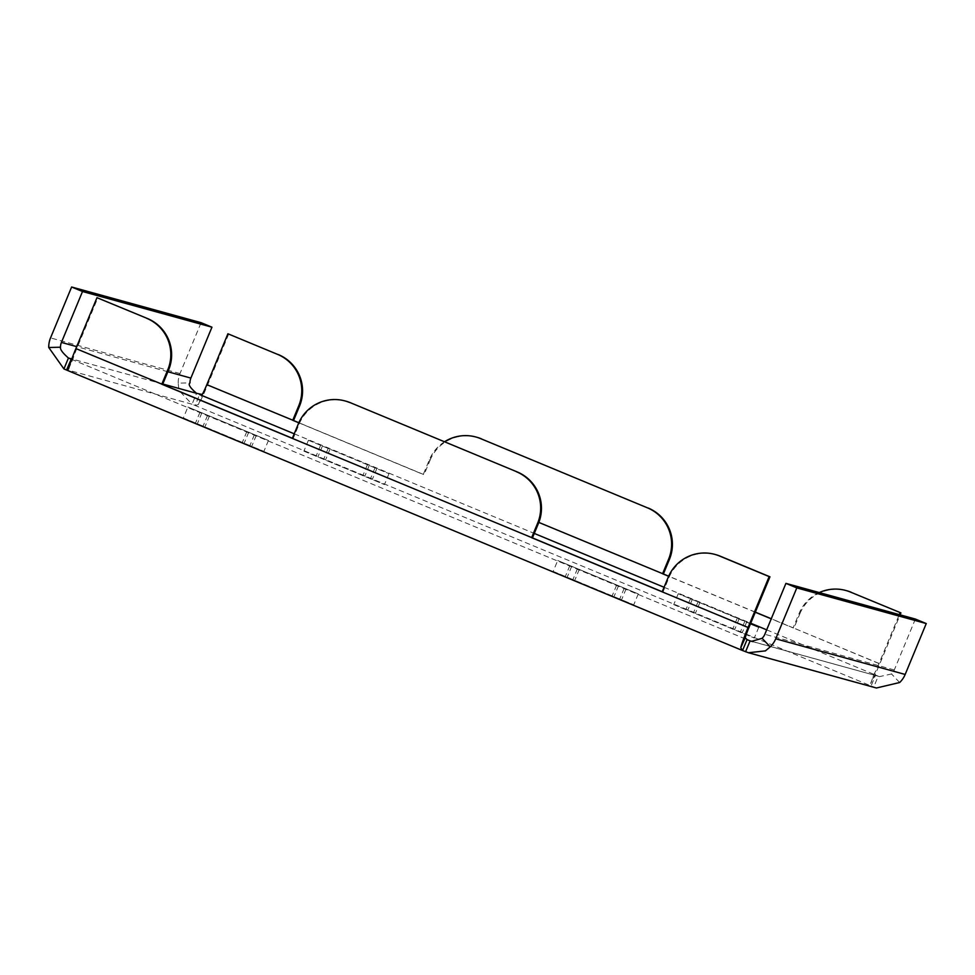 <?xml version="1.0" encoding="UTF-8"?>
<svg xmlns="http://www.w3.org/2000/svg" width="975" height="975" viewBox="0 0 975 975"><rect width="100%" height="100%" fill="white"/><g stroke="black" fill="none" stroke-linecap="round" stroke-linejoin="round"><path stroke-width="0.73" stroke-dasharray="4.88 3.66" d="M673.762 604.634L754.297 638.028L673.762 604.634M750.494 623.805L678.247 593.714L750.579 623.586M303.932 451.169L384.455 484.575L303.932 451.169M308.441 440.261L388.976 473.667L308.441 440.261M183.385 417.958L263.908 451.364L183.349 417.958L187.87 407.05L268.43 440.456L187.895 407.05M553.215 571.411L633.75 604.817L553.191 571.411L557.7 560.503L638.272 593.909L557.7 560.503M68.579 368.794L73.04 358.91A11.81 0.829 -67.5 0 1 76.696 348.794L97.78 297.899M292.366 438.287L293.134 438.604L299.154 424.064A39.353 39.256 105.4 0 1 345.869 401.164M444.515 441.773A39.353 39.256 -74.6 0 0 429.305 459.92L423.272 474.459L298.801 422.809M228.723 333.986L207.638 384.881A23.607 1.645 -67.5 0 1 198.425 404.564L195.11 405.466L192.051 404.223L196.572 393.315M429.305 459.92L430.097 460.139L424.076 474.679L298.837 422.723M430.097 460.139A39.353 39.256 105.4 0 1 476.812 437.251M876.403 687.997L871.077 685.949L870.602 683.475L874.417 673.408A11.81 0.829 112.5 0 0 879.023 663.561L899.291 614.616M745.582 651.763L873.722 687.07L878.231 676.162L875.599 675.041L871.077 685.949L195.11 405.466L199.631 394.558M915.367 619.052L894.294 669.947A11.81 11.773 105.4 0 1 891.528 673.969L879.547 676.613L753.017 641.66M899.657 682.512L891.528 673.969M762.109 638.332L766.667 643.134M63.923 368.928L192.051 404.223L178.913 390.402L178.206 383.163L189.979 382.883M178.206 383.163A23.607 23.558 105.4 0 1 179.997 373.571L201.082 322.676M71.078 359.141L73.04 358.91L68.445 369.184M662.208 591.74L662.963 592.057L668.996 577.517A39.353 39.256 105.4 0 1 715.699 554.629M198.425 404.564L202.227 394.497M766.679 629.838L875.599 675.041L874.417 673.408L870.602 683.475A23.607 1.645 112.5 0 0 879.816 663.78L900.096 614.847M819.268 592.568A39.353 39.256 -74.6 0 0 799.134 613.372L793.114 627.924L771.237 618.845M755.284 612.227L668.631 576.274M799.134 613.372L799.939 613.592L793.918 628.144L771.274 618.747M755.32 612.129L668.679 576.176M799.939 613.592A39.353 39.256 105.4 0 1 846.653 590.704M879.023 663.561L793.918 628.144L879.816 663.78M538.834 522.417L663.378 573.982M662.171 591.837L748.873 627.705M292.329 438.384L532.435 537.895M618.564 585.622L614.055 596.517M579.321 569.327L574.799 580.235M577.407 568.803L572.886 579.711M616.651 585.085L612.129 595.993M248.735 432.157L244.213 443.064M209.479 415.874L204.969 426.782M207.565 415.35L203.044 426.258M246.809 431.633L242.288 442.54M328.112 448.561L323.59 459.469M367.356 464.843L362.834 475.751M369.281 465.367L364.76 476.275M330.025 449.085L325.516 459.993M697.954 602.014L693.432 612.922M737.197 618.296L732.676 629.204M739.111 618.832L734.602 629.74M699.867 602.55L695.346 613.446M692.299 599.406L687.777 610.313M322.457 445.953L317.947 456.848M201.91 412.73L197.401 423.638M571.752 566.195L567.231 577.102M76.696 348.794L162.593 384.442M207.638 384.881L293.548 420.518M294.231 433.814L534.288 533.423M664.06 587.267L750.726 623.22M162.776 384.004L71.809 358.946M71.199 359.19L746.874 639.539M894.294 669.947L764.839 634.286M167.858 371.743L76.696 346.625M179.997 373.571L50.542 337.898M668.192 577.298L668.996 577.517M298.35 423.845L299.154 424.064M624.219 588.23L619.698 599.138M626.133 588.754L621.623 599.662M569.827 565.658L565.317 576.566M199.997 412.206L195.475 423.113M254.377 434.777L249.868 445.685M256.303 435.301L251.782 446.209M320.543 445.417L316.022 456.324M374.924 467.988L370.415 478.896M376.85 468.512L372.328 479.42M744.766 621.441L740.244 632.348M746.679 621.965L742.17 632.872M690.373 598.869L685.864 609.777M751.542 641.343L879.547 676.613M71.138 359.166L746.96 639.588M638.272 593.909L633.75 604.817M268.43 440.456L263.908 451.364M308.417 440.261L303.895 451.169M388.976 473.667L384.455 484.575M758.818 627.132L754.297 638.028M678.247 593.714L673.737 604.622"/><path stroke-width="1.46" d="M147.42 318.508L96.976 297.68L147.42 318.508A39.353 39.256 105.4 0 1 168.626 369.903L162.593 384.442L292.366 438.287M349.672 402.529A39.353 39.256 -74.6 0 0 345.065 400.944L345.869 401.164A39.353 39.256 105.4 0 1 350.476 402.748L517.262 471.961L350.476 402.748M517.262 471.961A39.353 39.256 105.4 0 1 538.456 523.356L532.435 537.895L662.208 591.74M168.626 369.903L167.822 369.683L161.801 384.223L292.329 438.384L298.35 423.845A39.353 39.256 -74.6 0 1 345.065 400.944M167.822 369.683A39.353 39.256 -74.6 0 0 146.628 318.277M298.801 422.809L292.744 420.298L298.764 405.758A39.353 39.256 -74.6 0 0 277.57 354.364L227.918 333.767L206.834 384.662A11.81 0.829 -67.5 0 1 202.227 394.497L196.572 393.315C190.101 387.782 187.907 384.308 189.979 382.883A11.81 11.773 105.4 0 1 190.868 378.081L211.953 327.186L201.082 322.676L71.626 287.003L50.542 337.898A23.607 23.558 -74.6 0 0 48.75 347.49L60.523 347.21C59.975 349.342 62.619 352.95 68.445 358.02L63.923 368.928L66.556 370.049L68.579 368.794A23.607 1.645 -67.5 0 1 75.892 348.575L96.976 297.68M538.456 523.356L537.664 523.136L531.631 537.676L662.171 591.837L668.192 577.298A39.353 39.256 -74.6 0 1 719.513 555.994L769.153 576.591L748.069 627.486A23.607 1.645 112.5 0 0 740.768 647.693L745.217 637.808L747.057 639.624L742.536 650.52L748.41 652.726L765.436 650.886L770.201 646.852L762.084 638.308A11.81 11.773 -74.6 0 0 764.839 634.286L785.923 583.379L796.794 587.901L926.25 623.561L905.166 674.456A23.607 23.558 105.4 0 1 899.657 682.512L876.403 687.997L748.41 652.726M537.664 523.136A39.353 39.256 -74.6 0 0 516.457 471.742M227.918 333.767L277.57 354.364M668.631 576.274L662.586 573.763L668.606 559.211A39.353 39.256 -74.6 0 0 647.412 507.817L480.614 438.616L647.412 507.817M480.614 438.616A39.353 39.256 -74.6 0 0 444.515 441.773M278.375 354.583A39.353 39.256 105.4 0 1 299.569 405.978L298.764 405.758M298.837 422.723L293.548 420.518L299.569 405.978M648.204 508.036A39.353 39.256 105.4 0 1 669.411 559.431L668.606 559.211M668.679 576.176L663.378 573.982L669.411 559.431M476.007 437.032L476.812 437.251A39.353 39.256 105.4 0 1 481.418 438.835M746.96 639.588L750.104 640.855L745.582 651.763M71.809 358.946L68.445 358.02L71.662 359.336M740.768 647.693L742.438 650.483L66.556 370.049L71.199 359.19M750.579 623.586L758.818 627.132L750.494 623.805M926.25 623.561L915.367 619.052L785.923 583.379M770.201 646.852A23.607 23.558 -74.6 0 0 775.722 638.796L796.794 587.901M753.017 641.66L750.104 640.855L751.542 641.343L762.109 638.332M71.626 287.003L82.509 291.513L61.425 342.42A11.81 11.773 -74.6 0 0 60.523 347.21M48.75 347.49L63.923 368.928M82.509 291.513L211.953 327.186M769.153 576.591L769.957 576.81L748.873 627.705A11.81 0.829 112.5 0 0 745.217 637.808M714.907 554.409L715.699 554.629A39.353 39.256 105.4 0 1 720.306 556.213L719.513 555.994M769.957 576.81L720.306 556.213M771.237 618.845L755.284 612.227M771.274 618.747L755.32 612.129M850.456 592.069L900.9 612.885L850.456 592.069A39.353 39.256 -74.6 0 0 819.268 592.568M899.291 614.616L900.108 612.666M900.096 614.847L900.9 612.885M845.849 590.484L846.653 590.704A39.353 39.256 105.4 0 1 851.26 592.288M538.834 522.417L663.378 573.982M206.834 384.662L293.548 420.518M292.329 438.384L532.435 537.895M75.892 348.575L162.593 384.442M66.666 370.086L742.341 650.447M199.631 394.558L294.231 433.814M534.288 533.423L664.06 587.267M750.726 623.22L766.679 629.838M196.572 393.315L162.776 384.004M905.166 674.456L775.722 638.796M190.868 378.081L167.858 371.743M76.696 346.625L61.425 342.42M662.171 591.837L748.069 627.486"/></g></svg>
